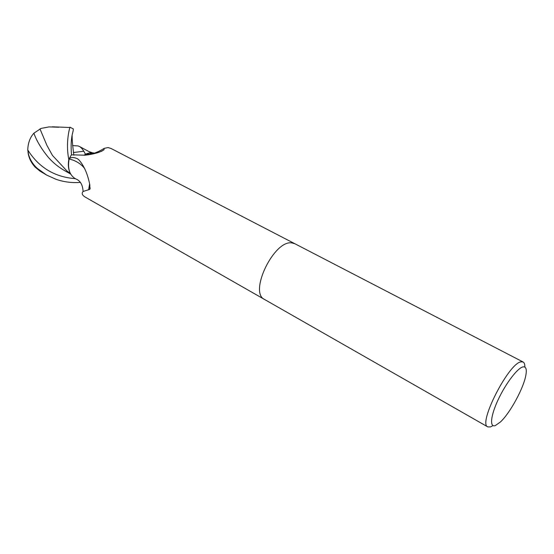 <?xml version="1.0" encoding="UTF-8"?>
<svg xmlns="http://www.w3.org/2000/svg" width="554" height="554" viewBox="0 0 554 554"><rect width="100%" height="100%" fill="white"/><g stroke="black" fill="none" stroke-linecap="round" stroke-linejoin="round"><path stroke-width="0.83" d="M294.894 243.746L291.986 242.922C274.112 239.55 248.49 292.692 264.57 299.479C248.49 292.692 274.112 239.55 291.986 242.922L294.894 243.746L523.115 362.004C524.34 362.676 524.922 364.366 524.853 367.08M294.839 243.718L111.146 148.534L108.092 147.544L104.131 148.389L104.055 149.725C100.364 152.295 94.097 154.116 85.261 155.196L71.411 154.815L69.215 158.659C71.293 157.17 73.98 157.17 77.276 158.659L78.744 159.704C84 165.577 87.698 173.991 89.838 184.946L89.845 189.323L83.086 191.49C81.48 193.256 82.075 195.063 84.887 196.905L264.507 299.444M493.005 425.604L490.553 426.919L487.797 426.899C477.576 423.949 509.084 362.385 521.21 361.817L523.115 362.004M495.345 425.569C489.438 427.84 490.553 415.832 498.219 399.566C505.802 383.326 517.665 367.849 523.038 366.886C526.016 366.443 526.944 369.262 525.836 375.342C523.544 388.285 510.102 412.993 500.47 421.94L495.345 425.569M84.25 155.293L85.281 154.275L90.835 154.095C94.886 153.285 99.318 151.387 104.131 148.389M85.281 154.275C88.564 152.849 91.632 152.461 94.499 153.105M83.086 191.49C82.754 184.78 80.261 180.562 75.607 178.845C69.589 175.313 67.436 168.7 69.125 158.998L69.215 158.659M69.125 158.998C75.676 160.48 80.891 163.7 84.769 168.658M89.575 183.99L88.654 189.745M73.377 128.964L69.984 127.205L69.846 127.704C69.589 128.223 65.427 142.842 68.807 159.51L71.494 154.684C70.033 136.658 73.537 131.859 73.253 129.47L73.377 128.957M80.15 182.391C71.978 183.042 63.939 182.017 56.016 179.302L46.612 175.064L37.236 168.326C32.921 164.379 30.027 159.746 28.552 154.448L27.762 149.975C27.984 143.05 30.027 137.461 33.884 133.209L41.017 128.417L49.022 126.908L58.904 127.24M28.005 151.935C28.538 157.288 30.837 162.267 34.902 166.872L39.909 171.075L46.342 174.905M72.532 145.584L78.059 145.931L79.534 146.533C81.576 147.759 83.522 150.293 85.364 154.13L84.16 155.3M89.796 152.946L85.364 154.13M73.363 152.523L83.772 151.256M79.534 146.533L91.258 152.807M33.884 133.209C36.571 140.799 41.349 148.797 48.219 157.211C52.997 162.675 58.565 167.211 64.908 170.819L70.683 174.053M70.455 173.637L67.131 171.165L52.457 155.425L46.917 145.383L39.971 128.888M68.807 159.51C67.955 164.316 68.274 168.527 69.776 172.155M39.909 171.075L37.236 168.326M72.159 135.702C72.041 139.373 72.609 145.882 73.869 155.224M27.762 149.975C38.856 167.53 54.673 177.086 75.212 178.644M264.57 299.479L487.797 426.899M90.835 154.095L90.344 153.964C89.838 153.167 91.209 152.883 94.457 153.119M101.133 151.505L104.055 149.725M90.198 187.958L89.845 189.323M67.159 171.186L70.303 173.34M69.929 127.496L52.263 126.797M89.436 151.754L92.497 152.821M51.203 160.411L48.219 157.211M28.552 154.448C29.66 159.455 31.987 163.818 35.539 167.516"/></g></svg>
